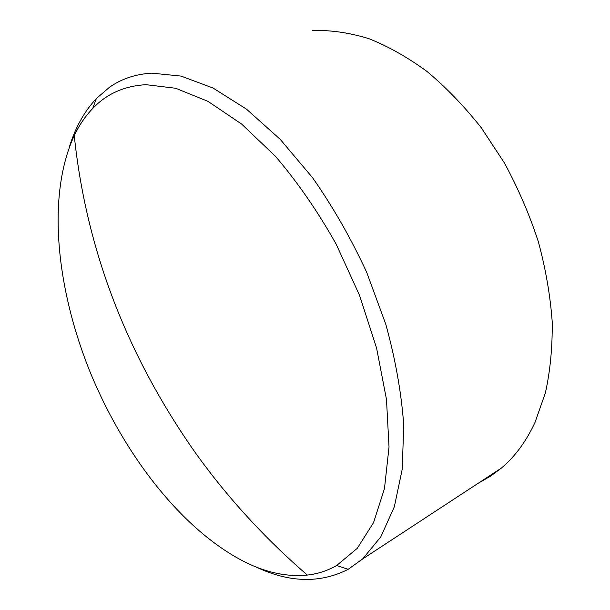 <?xml version="1.0" encoding="UTF-8"?>
<svg xmlns="http://www.w3.org/2000/svg" width="610" height="610" viewBox="0 0 610 610"><rect width="100%" height="100%" fill="white"/><g stroke="black" fill="none" stroke-linecap="round" stroke-linejoin="round"><path stroke-width="0.91" d="M246.958 563.015C183.557 531.973 124.76 456.211 90.349 372.611C56.402 288.957 46.451 195.734 74.252 135.557C79.231 125.172 85.377 116.159 92.674 108.519C106.651 93.78 124.478 85.835 146.164 84.691L175.68 88.275L207.957 101.344L241.751 124.165L275.537 156.389C297.55 182.192 317.741 211.411 336.11 244.038L359.534 295.332L376.583 348.089L386.488 399.512L389.02 447.031L384.475 488.557L373.556 522.617L357.246 548.352L336.682 565.493C327.509 570.724 317.719 573.918 307.333 575.077C287.859 576.991 267.737 572.965 246.958 563.015M69.166 147.589C75.129 127.94 84.188 111.6 96.334 98.568L109.327 87.375C121.466 78.82 135.649 74.077 151.859 73.147L181.048 76.097L212.936 87.977L246.417 109.099L280.112 139.24L312.465 177.571C332.892 206.729 350.979 238.327 366.717 272.365L385.825 324.375C395.448 359.366 401.418 392.932 403.736 425.063L402.242 469.166L394.327 506.796L380.785 536.899L362.607 558.966L348.173 569.321C320.006 583.579 289.231 582.771 255.864 566.904M479.147 482.647L490.623 476.136L501.458 468.03C514.954 456.638 526.117 441.48 534.955 422.547L545.386 392.909C550.243 370.933 552.515 347.181 552.195 321.653C550.289 295.423 545.645 268.674 538.256 241.415C529.343 214.27 518.05 188.101 504.386 162.908L481.305 127.795C464.301 106.315 446.261 87.581 427.168 71.599C407.793 57.401 388.402 46.436 368.989 38.697C349.843 32.826 331.527 30.096 314.036 30.5L312.724 30.599M74.252 135.557C86.071 248.88 126.392 354.54 195.223 452.544C227.202 497.241 264.572 538.089 307.333 575.077M92.674 108.519L96.334 98.568M362.607 558.966L501.458 468.03M336.682 565.493L348.173 569.321"/></g></svg>
